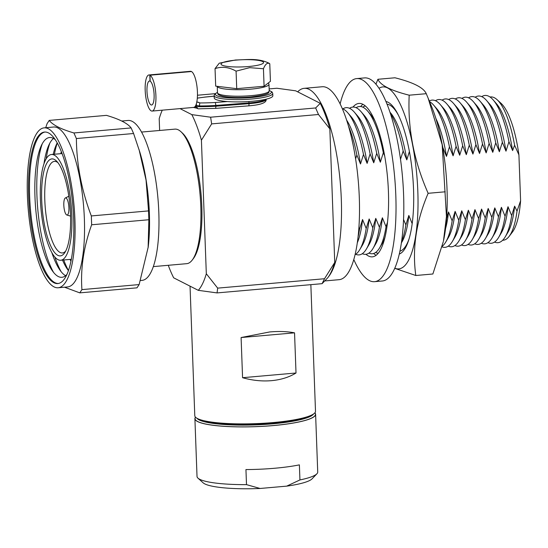 <?xml version="1.0" encoding="UTF-8"?>
<svg xmlns="http://www.w3.org/2000/svg" width="548" height="548" viewBox="0 0 548 548"><rect width="100%" height="100%" fill="white"/><g stroke="black" fill="none" stroke-linecap="round" stroke-linejoin="round"><path stroke-width="0.82" d="M340.116 103.976A101.935 29.174 85 0 1 356.7 78.597A101.935 29.174 85 0 1 395.814 195.485A101.935 29.174 85 0 1 374.572 281.679A101.935 29.174 85 0 1 353.809 259.588M356.7 78.597L364.489 77.912A101.935 29.174 85 0 1 403.602 194.8A101.935 29.174 85 0 1 382.353 280.994L374.572 281.679M376.168 255.279A76.994 22.036 85 0 1 373.585 253.484M352.994 107.072A76.994 22.036 85 0 1 358.885 103.435A76.994 22.036 85 0 1 388.429 191.732A76.994 22.036 85 0 1 372.387 256.841A76.994 22.036 85 0 1 365.948 254.293M360.659 106.531A76.994 22.036 85 0 1 362.886 104.312M385.888 101.476A76.843 21.995 85 0 1 392.615 106.059A76.843 21.995 85 0 1 413.548 189.492A76.843 21.995 85 0 1 405.136 248.367A76.843 21.995 85 0 1 399.314 254.053M406.911 244.874A70.651 20.221 85 0 1 405.76 246.038M428.146 98.174L431.673 106.737A91.324 26.133 85 0 1 447.024 189.108A91.324 26.133 85 0 1 443.476 240.88L446.456 216.508L442.181 144.713L428.146 98.174L426.262 93.694C423.707 87.694 413.274 82.392 394.971 77.782L377.908 79.282C380.463 85.276 390.895 90.584 409.198 95.194C407.596 128.369 413.918 161.078 428.146 193.307C416.185 221.214 412.075 248.614 415.809 275.5L394.759 268.356M378.99 88.317A91.324 26.133 85 0 1 417.836 191.677A91.324 26.133 85 0 1 394.82 268.212M375.928 84.234L377.908 79.282M415.809 275.5L432.872 274L443.318 241.606M393.635 108.244A70.651 20.221 85 0 1 394.971 109.189M409.198 95.194L426.262 93.694M428.146 193.307L445.216 191.8M325.286 280.898L339.13 279.679A96.838 27.715 -95 0 0 359.31 197.801A96.838 27.715 -95 0 0 322.156 86.755L304.154 88.338A96.838 27.715 -95 0 0 297.68 91.845M328.485 276.767A96.838 27.715 -95 0 0 341.315 199.383A96.838 27.715 -95 0 0 304.154 88.338M502.646 240.25A71.925 20.584 -95 0 0 509.106 236.421L512.353 232.167A67.788 19.399 -95 0 0 520.6 200.76L518.915 154.879A67.788 19.399 -95 0 0 501.016 103.284L497.07 99.668A71.925 20.584 -95 0 0 490.049 97.023M355.59 158.872L356.864 155.063A73.905 21.153 -95 0 0 348.35 125.773M346.555 120.012A69.623 19.927 -95 0 1 360.509 163.968L356.864 155.063M360.509 163.968L363.482 154.481A73.905 21.153 -95 0 0 347.733 112.751A73.905 21.153 -95 0 0 342.26 108.62M347.733 112.751L350.939 116.457A69.623 19.927 -95 0 1 367.126 163.386L363.482 154.481M367.126 163.386L370.092 153.899A73.905 21.153 -95 0 0 354.351 112.169A73.905 21.153 -95 0 0 342.897 108.874M354.351 112.169L357.549 115.875A69.623 19.927 -95 0 1 373.736 162.804L370.092 153.899M373.736 162.804L376.709 153.317A73.905 21.153 -95 0 0 360.961 111.587A73.905 21.153 -95 0 0 349.508 108.292M360.961 111.587L364.167 115.299A69.623 19.927 -95 0 1 380.346 162.222L376.709 153.317M380.346 162.222L383.319 152.734A73.905 21.153 -95 0 0 367.571 111.004A73.905 21.153 -95 0 0 356.125 107.709M384.634 155.742L383.319 152.734M374.832 120.718A69.623 19.927 -95 0 0 370.777 114.717L367.571 111.004M365.352 106.011A73.905 21.153 -95 0 0 362.735 107.127M400.499 159.365L403.157 150.988A73.905 21.153 -95 0 0 390.238 113.135M389.916 112.162L390.614 112.97A69.623 19.927 -95 0 1 406.801 159.893L403.157 150.988M398.28 114.977A73.905 21.153 -95 0 0 394.026 108.682A73.905 21.153 -95 0 0 387.004 104.189M406.801 159.893L409.383 151.522M442.75 147.734L442.832 147.494A73.905 21.153 -95 0 0 441.825 142.672M435.852 118.437A69.623 19.927 -95 0 1 446.476 156.399L442.832 147.494M446.476 156.399L449.442 146.919A73.905 21.153 -95 0 0 433.701 105.189A73.905 21.153 -95 0 0 429.584 101.668M433.701 105.189L436.907 108.894A69.623 19.927 -95 0 1 453.086 155.817L449.442 146.919M453.086 155.817L456.059 146.337A73.905 21.153 -95 0 0 440.311 104.606A73.905 21.153 -95 0 0 429.317 101.017M440.311 104.606L443.517 108.312A69.623 19.927 -95 0 1 459.697 155.242L456.059 146.337M459.697 155.242L462.67 145.754A73.905 21.153 -95 0 0 446.921 104.024A73.905 21.153 -95 0 0 435.475 100.722M446.921 104.024L450.127 107.73A69.623 19.927 -95 0 1 466.314 154.659L462.67 145.754M466.314 154.659L469.28 145.172A73.905 21.153 -95 0 0 453.539 103.442A73.905 21.153 -95 0 0 442.085 100.147M453.539 103.442L456.744 107.148A69.623 19.927 -95 0 1 472.924 154.077L469.28 145.172M472.924 154.077L475.897 144.59A73.905 21.153 -95 0 0 460.149 102.86A73.905 21.153 -95 0 0 448.696 99.565M460.149 102.86L463.355 106.572A69.623 19.927 -95 0 1 479.534 153.495L475.897 144.59M479.534 153.495L482.507 144.008A73.905 21.153 -95 0 0 466.759 102.277A73.905 21.153 -95 0 0 455.313 98.983M466.759 102.277L469.965 105.99A69.623 19.927 -95 0 1 486.151 152.913L482.507 144.008M486.151 152.913L489.117 143.425A73.905 21.153 -95 0 0 473.376 101.695A73.905 21.153 -95 0 0 461.923 98.4M473.376 101.695L476.582 105.408A69.623 19.927 -95 0 1 492.762 152.33L489.117 143.425M492.762 152.33L495.735 142.843A73.905 21.153 -95 0 0 479.986 101.113A73.905 21.153 -95 0 0 468.533 97.818M479.986 101.113L483.192 104.826A69.623 19.927 -95 0 1 499.372 151.748L495.735 142.843M499.372 151.748L502.345 142.261A73.905 21.153 -95 0 0 486.597 100.531A73.905 21.153 -95 0 0 475.15 97.236M486.597 100.531L489.802 104.243A69.623 19.927 -95 0 1 505.989 151.166L502.345 142.261M505.989 151.166L508.955 141.679A73.905 21.153 -95 0 0 493.214 99.955A73.905 21.153 -95 0 0 481.76 96.654M497.07 99.668A71.925 20.584 -95 0 1 514.599 145.199L512.599 150.584L508.955 141.679M512.599 150.584A69.623 19.927 -95 0 0 496.42 103.661L493.214 99.955M509.106 236.421A71.925 20.584 -95 0 0 517.017 211.138L514.634 206.137A69.623 19.927 -95 0 1 507.763 232.605L505.256 236.811A73.905 21.153 -95 0 0 511.668 215.624L508.023 206.719A69.623 19.927 -95 0 1 501.146 233.188L498.639 237.394A73.905 21.153 -95 0 0 505.057 216.207L501.413 207.302A69.623 19.927 -95 0 1 494.536 233.77L492.029 237.976A73.905 21.153 -95 0 0 498.44 216.789L494.796 207.884A69.623 19.927 -95 0 1 487.925 234.352L485.418 238.558A73.905 21.153 -95 0 0 491.83 217.371L488.186 208.466A69.623 19.927 -95 0 1 481.308 234.934L478.801 239.14A73.905 21.153 -95 0 0 485.22 217.953L481.576 209.048A69.623 19.927 -95 0 1 474.698 235.51L472.191 239.723A73.905 21.153 -95 0 0 478.603 218.536L474.958 209.631A69.623 19.927 -95 0 1 468.088 236.092L465.581 240.305A73.905 21.153 -95 0 0 471.992 219.118L468.348 210.213A69.623 19.927 -95 0 1 461.471 236.674L458.964 240.887A73.905 21.153 -95 0 0 465.382 219.7L461.738 210.795A69.623 19.927 -95 0 1 454.861 237.257L452.353 241.469A73.905 21.153 -95 0 0 458.765 220.282L455.121 211.377A69.623 19.927 -95 0 1 448.25 237.839L445.743 242.052A73.905 21.153 -95 0 0 452.155 220.865L448.511 211.96A69.623 19.927 -95 0 1 445.551 228.632M520.6 200.76L517.017 211.138M358.111 236.688A73.905 21.153 -95 0 0 359.577 229.009L358.926 227.536M357.351 242.675A69.623 19.927 -95 0 0 362.55 219.522L359.577 229.009M355.111 254.642A73.905 21.153 -95 0 0 359.776 249.614A73.905 21.153 -95 0 0 366.194 228.427L362.55 219.522M359.776 249.614L362.283 245.401A69.623 19.927 -95 0 0 369.16 218.94L366.194 228.427M355.693 254.279A73.905 21.153 -95 0 0 366.393 249.032A73.905 21.153 -95 0 0 372.804 227.845L369.16 218.94M366.393 249.032L368.9 244.819A69.623 19.927 -95 0 0 375.77 218.357L372.804 227.845M362.303 253.697A73.905 21.153 -95 0 0 373.003 248.45A73.905 21.153 -95 0 0 379.415 227.262L375.77 218.357M373.003 248.45L375.51 244.244A69.623 19.927 -95 0 0 382.388 217.775L379.415 227.262M368.914 253.114A73.905 21.153 -95 0 0 379.613 247.867A73.905 21.153 -95 0 0 386.032 226.68L382.388 217.775M379.613 247.867L382.12 243.661A69.623 19.927 -95 0 0 385.066 237.037M386.032 226.68L387.532 222.173M375.531 252.532A73.905 21.153 -95 0 0 378.305 253.176M401.561 241.819A73.905 21.153 -95 0 0 405.869 224.933L403.554 219.515M401.417 242.833L401.958 241.915A69.623 19.927 -95 0 0 408.835 215.446L405.869 224.933M399.937 251.19A73.905 21.153 -95 0 0 406.068 245.538A73.905 21.153 -95 0 0 409.157 238.599M412.185 223.694L408.835 215.446M446.565 218.412L448.511 211.96M442.209 246.312A73.905 21.153 -95 0 0 445.743 242.052M452.155 220.865L455.121 211.377M442.065 246.888A73.905 21.153 -95 0 0 452.353 241.469M458.765 220.282L461.738 210.795M448.264 246.134A73.905 21.153 -95 0 0 458.964 240.887M465.382 219.7L468.348 210.213M454.881 245.552A73.905 21.153 -95 0 0 465.581 240.305M471.992 219.118L474.958 209.631M461.491 244.97A73.905 21.153 -95 0 0 472.191 239.723M478.603 218.536L481.576 209.048M468.102 244.387A73.905 21.153 -95 0 0 478.801 239.14M485.22 217.953L488.186 208.466M474.719 243.805A73.905 21.153 -95 0 0 485.418 238.558M491.83 217.371L494.796 207.884M481.329 243.223A73.905 21.153 -95 0 0 492.029 237.976M498.44 216.789L501.413 207.302M487.946 242.648A73.905 21.153 -95 0 0 498.639 237.394M505.057 216.207L508.023 206.719M494.556 242.065A73.905 21.153 -95 0 0 505.256 236.811M511.668 215.624L514.634 206.137M514.599 145.199L518.915 154.879M190.04 286.152L194.787 415.692A60.396 10.179 -2.1 0 0 273.027 422.577A60.396 10.179 -2.1 0 0 315.497 411.267L310.853 284.659M242.572 377.702C252.402 380.476 262.04 381.463 271.486 380.661C280.912 379.798 289.091 377.25 296.016 373.003L294.543 332.841C287.405 331.437 279.131 331.143 269.705 331.951L241.099 337.541L242.572 377.702L296.016 373.003M299.934 479.932L286.7 486.138A55.3 9.323 -2.1 0 0 312.059 478.842L316.902 473.787A60.396 10.179 -2.1 0 1 299.934 479.932L299.386 464.868A60.396 10.179 177.9 0 1 274.699 468.252A60.396 10.179 177.9 0 1 245.942 469.568L246.497 484.638A60.396 10.179 -2.1 0 1 197.972 478.151A60.396 10.179 -2.1 0 1 197.02 476.438L194.903 418.706A60.396 10.179 -2.1 0 0 273.137 425.591A60.396 10.179 -2.1 0 0 315.607 414.281A60.396 10.179 -2.1 0 0 314.888 412.802M195.513 417.179A60.396 10.179 -2.1 0 0 194.903 418.706M196.938 418.247A58.725 9.898 -2.1 0 0 272.582 423.83A58.725 9.898 -2.1 0 0 313.545 413.973M195.588 417.254A60.253 10.159 -2.1 0 0 273.096 425.563A60.253 10.159 -2.1 0 0 314.819 412.884M204.486 420.823A56.088 9.453 -2.1 0 0 271.808 423.433A56.088 9.453 -2.1 0 0 306.202 417.096M215.234 422.549A56.088 9.453 -2.1 0 0 271.787 422.933A56.088 9.453 -2.1 0 0 295.612 419.597M197.972 478.151L203.164 482.836A55.3 9.323 -2.1 0 0 260.101 488.474L246.497 484.638M322.094 283.672L327.793 277.726A98.387 28.16 -95 0 0 334.739 262.444L324.512 278.733L322.094 283.672L217.063 292.913L217.672 288.132L324.512 278.733M168.277 265.294A98.387 28.16 85 0 0 173.682 277.829L198.273 290.337L217.063 292.913M210.617 117.204L191.834 114.628A98.387 28.16 85 0 1 201.417 140.185L211.651 123.896L210.617 117.204L315.648 107.963L318.484 114.498L211.651 123.896M269.15 88.927L276.877 88.242L295.667 90.817L320.258 103.325L315.648 107.963M215.083 93.681L197.458 95.236M180.011 108.614L191.834 114.628M159.632 130.472L159.201 118.711A98.387 28.16 85 0 1 162.27 110.175M201.417 140.185L206.315 273.747L217.672 288.132M318.484 114.498L329.841 128.883L334.739 262.444M329.841 128.883A98.387 28.16 -95 0 0 320.258 103.325M206.315 273.747A98.387 28.16 85 0 1 198.273 290.337M316.902 473.787A60.396 10.179 -2.1 0 0 317.724 472.013L315.607 414.281M260.101 488.474L286.7 486.138M294.543 332.841L241.099 337.541M58.321 283.494A76.042 21.762 85 0 1 29.64 196.273A76.042 21.762 85 0 1 44.998 132.034M67 274.301A70.165 20.084 85 0 1 51.855 270.054A70.165 20.084 85 0 1 34.969 196.842A70.165 20.084 85 0 1 40.977 146.391A70.165 20.084 85 0 1 55.149 139.569M53.56 272.397A76.378 21.858 85 0 1 36.928 195.568A76.378 21.858 85 0 1 42.244 143.795M65.582 275.692A70.165 20.084 85 0 1 59.458 269.39A70.165 20.084 85 0 1 51.813 252.525M61.164 271.726A76.378 21.858 85 0 1 54.848 257.005M68.438 270.65A70.165 20.084 85 0 1 67.062 268.719A70.165 20.084 85 0 1 62.513 260.088M68.479 270.541A76.378 21.858 85 0 1 63.739 259.985M70.952 261.286A70.165 20.084 85 0 1 70.117 259.423M40.394 199.383A53.074 15.193 85 0 1 51.45 154.502A53.074 15.193 85 0 1 71.822 215.364A53.074 15.193 85 0 1 60.76 260.245A53.074 15.193 85 0 1 40.394 199.383M70.514 214.7A48.676 13.933 85 0 1 64.774 252.649A48.676 13.933 85 0 1 41.696 200.041A48.676 13.933 85 0 1 56.739 161.283A48.676 13.933 85 0 1 70.514 214.7M65.678 251.114A45.957 13.152 85 0 1 62.445 252.95A45.957 13.152 85 0 1 44.813 200.246A45.957 13.152 85 0 1 54.389 161.393A45.957 13.152 85 0 1 57.889 162.626M63.815 205.171A8.61 2.466 85 0 1 65.342 197.972A8.61 2.466 85 0 1 68.911 207.767A8.61 2.466 85 0 1 66.842 215.015A8.61 2.466 85 0 1 63.815 205.171M28.647 196.355A76.042 21.762 -95 0 0 57.828 283.556A76.042 21.762 -95 0 0 73.679 219.255A76.042 21.762 -95 0 0 44.498 132.061A76.042 21.762 -95 0 0 28.647 196.355M58.198 287.762L67.651 286.926A80.261 22.968 -95 0 0 84.378 219.063A80.261 22.968 -95 0 0 53.581 127.02L44.128 127.855A80.261 22.968 -95 0 0 27.4 195.725A80.261 22.968 -95 0 0 58.198 287.762A80.261 22.968 -95 0 0 74.925 219.892A80.261 22.968 -95 0 0 44.128 127.855M64.486 287.207L79.782 292.865L81.919 289.618C80.446 268.417 83.686 246.806 91.653 224.776L91.324 215.939C81.625 190.553 76.645 164.756 76.378 138.541L73.918 132.959C60.951 129.177 52.718 124.992 49.231 120.402L47.094 123.649L45.703 127.718M153.351 266.609L186.731 263.67A67.527 19.324 -95 0 0 192.211 260.095L193.41 258.526A66 18.892 -95 0 0 201.815 206.212A66 18.892 -95 0 0 182.368 133.034L180.915 131.691A67.527 19.324 -95 0 0 174.894 129.129L141.507 132.068M192.211 260.095A67.527 19.324 -95 0 0 200.808 206.569A67.527 19.324 -95 0 0 180.915 131.691M140.521 280.514L142.096 280.377A80.261 22.968 -95 0 0 158.824 212.508A80.261 22.968 -95 0 0 128.027 120.471L121.745 121.026M81.919 289.618L139.13 284.583L148.207 247.066A80.261 22.968 -95 0 0 149.371 213.343A80.261 22.968 -95 0 0 139.856 152.207L133.589 133.513L76.378 138.541M73.918 132.959L131.13 127.924C127.595 123.314 119.368 119.128 106.449 115.368L49.231 120.402M131.13 127.924L133.589 133.513M91.324 215.939L148.542 210.905L146.042 180.087L139.082 149.659M148.542 210.905L148.864 219.741L91.653 224.776M148.124 247.717L148.864 219.741M139.13 284.583L136.993 287.83L79.782 292.865M60.814 153.68A70.165 20.084 85 0 1 61.308 151.693M54.437 154.235A76.378 21.858 85 0 1 57.259 143.014M53.211 154.344A70.165 20.084 85 0 1 56.177 145.056A70.165 20.084 85 0 1 57.198 142.918M46.196 158.721A76.378 21.858 85 0 1 49.847 143.124M43.998 163.66A70.165 20.084 85 0 1 48.58 145.727A70.165 20.084 85 0 1 53.505 138.445M148.96 74.96L190.478 71.308A18.125 5.185 -95 0 1 191.334 71.473L149.816 75.124A18.125 5.185 -95 0 0 148.96 74.96A18.125 5.185 -95 0 0 145.179 90.283A18.125 5.185 -95 0 0 152.132 111.066A18.125 5.185 -95 0 0 155.913 95.742A18.125 5.185 -95 0 0 149.967 75.199L191.485 71.548A18.125 5.185 -95 0 1 197.431 92.091A18.125 5.185 -95 0 1 196.355 103.805A18.125 5.185 -95 0 1 195.389 106.065A2.589 2.445 117 0 0 196.684 108.155A2.589 2.445 117 0 0 196.684 108.162L198.383 108.84L215.665 108.381L248.58 105.853A2.589 0.589 85.6 0 0 248.998 103.675A22.523 3.795 -2.1 0 0 250.326 103.565A22.523 3.795 -2.1 0 0 266.164 99.346C266.664 102.606 261.204 104.743 249.785 105.757L248.58 105.853M152.132 111.066L193.65 107.415A18.125 5.185 -95 0 0 195.389 106.065L196.602 106.689L196.355 103.805M149.816 75.124L150.036 81.118A12.042 3.446 -95 0 0 149.494 81.022A12.042 3.446 -95 0 0 146.98 91.201A12.042 3.446 -95 0 0 151.604 105.004A12.042 3.446 -95 0 0 154.111 94.825A12.042 3.446 -95 0 0 150.186 81.2L149.967 75.199M196.718 101.805L199.986 102.942A43.34 7.309 -2.1 0 0 215.371 102.483L227.386 101.558M197.691 108.668L196.602 106.689A45.929 7.741 -2.1 0 0 215.987 106.209L215.371 102.483M265.794 99.284A22.523 3.795 177.9 0 1 250.299 102.798A22.523 3.795 177.9 0 1 248.97 102.908L215.96 105.449A45.929 7.741 177.9 0 1 199.534 105.942L196.554 105.442M248.833 101.531A2.589 0.589 -94.4 0 1 248.97 102.908L248.998 103.675L215.987 106.209L215.583 108.346M196.828 101.88L199.986 102.942A2.589 0.555 -90 0 0 199.534 105.942M197.157 102.092A3.884 3.665 117 0 0 198.794 102.339M197.321 98.113L204.815 97.119A43.34 7.309 -2.1 0 0 197.321 98.174M214.145 95.64L214.234 97.934A29.325 4.946 -2.1 0 0 252.217 101.27A29.325 4.946 -2.1 0 0 272.836 95.784L272.753 93.489A29.325 4.946 177.9 0 1 252.128 98.976A29.325 4.946 177.9 0 1 214.145 95.64L214.665 94.133L217.46 92.317M219.262 63.178L235.462 60.006C248.854 59.616 258.704 58.054 269.315 63.376L269.78 63.801L270.424 81.316L264.088 86.255L263.444 68.74L249.676 67.664L236.078 71.151C228.961 67.116 221.947 66.267 215.042 68.616L219.262 63.171M264.088 86.255L236.722 88.666L215.686 86.132L215.042 68.616M236.722 88.666L236.078 71.151M269.78 63.801C267.554 62.253 265.444 63.897 263.444 68.74M214.165 96.188L204.815 97.119M217.46 92.427A28.03 4.727 -2.1 0 0 222.762 97.222A28.03 4.727 -2.1 0 0 251.703 97.51A28.03 4.727 -2.1 0 0 269.212 90.53M236.003 60.116A21.283 3.589 -2.1 0 0 221.988 65.109A21.283 3.589 -2.1 0 0 248.607 66.527A21.283 3.589 -2.1 0 0 262.615 61.534A21.283 3.589 -2.1 0 0 236.003 60.116M268.424 82.871L268.979 84.303A25.893 4.363 177.9 0 1 250.772 89.153A25.893 4.363 177.9 0 1 217.248 86.317L217.474 92.708A25.893 4.363 -2.1 0 0 251.011 95.653A25.893 4.363 -2.1 0 0 269.219 90.81C268.136 92.085 272.842 94.208 250.689 96.969C239.366 97.859 230.098 97.633 222.892 96.297C216.433 94.496 218.296 94.03 217.474 92.708M396.314 111.333L394.026 108.682M407.856 242.531L406.068 245.538M51.45 154.502L62.034 153.57M65.342 197.972L68.815 196.253M66.842 215.015L70.562 216.104M60.76 260.245L71.343 259.314M193.245 107.394L196.691 108.162M204.63 97.092L214.165 96.14M272.753 93.489L272.123 92.023L269.205 90.42M268.979 84.303L269.219 90.81"/></g></svg>

